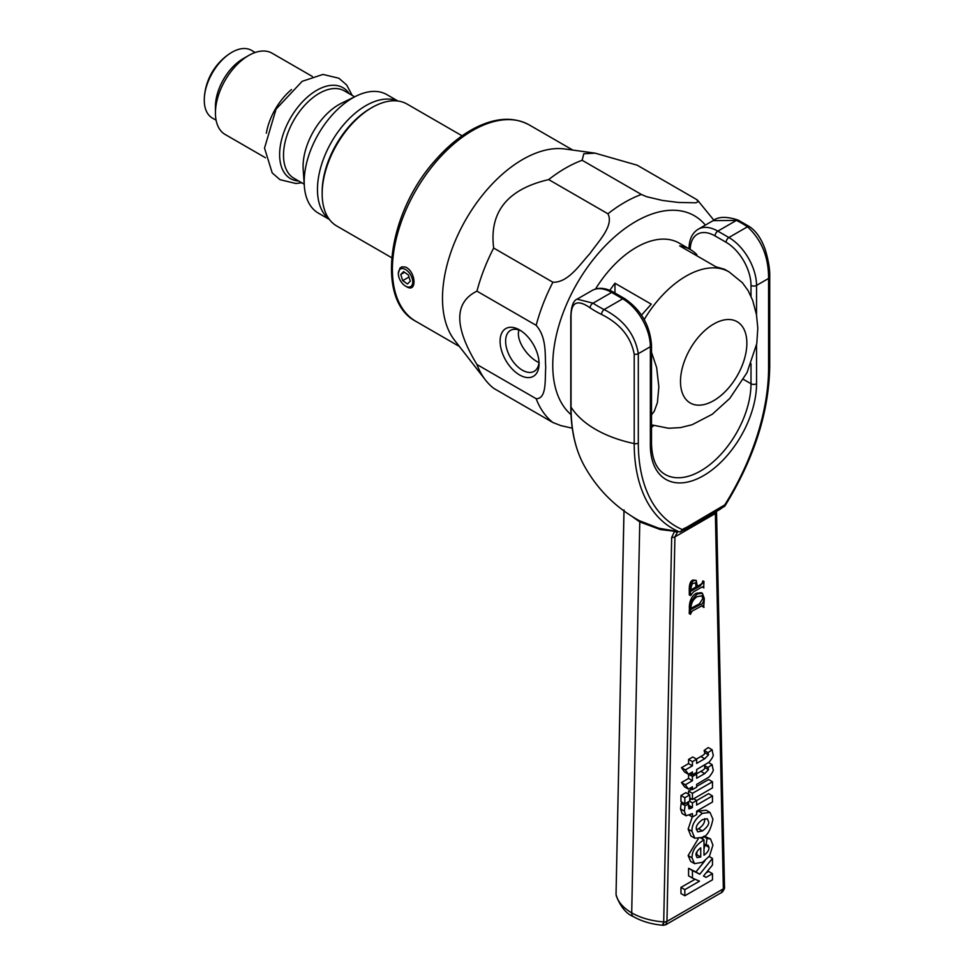 <?xml version="1.0" encoding="UTF-8"?>
<svg xmlns="http://www.w3.org/2000/svg" width="974" height="974" viewBox="0 0 974 974"><rect width="100%" height="100%" fill="white"/><g stroke="black" fill="none" stroke-linecap="round" stroke-linejoin="round"><path stroke-width="1.46" d="M538.975 362.572C528.541 358.055 515.563 341.022 518.923 329.967M405.561 267.059L407.716 268.3A11.737 6.769 -120 0 0 405.561 267.059L401.872 266.839L400.022 268.008L398.354 273.28M405.537 286.113A10.166 5.868 60 0 1 398.342 273.67A10.166 5.868 60 0 1 404.6 269.043A10.166 5.868 60 0 1 412.684 282.825A10.166 5.868 60 0 1 405.537 286.113L406.633 286.758A11.737 6.769 -120 0 0 407.716 287.293C416.105 291.555 416.093 274.851 407.716 268.3M403.589 271.636L408.349 274.985L410.298 281.157L407.473 283.994L402.712 280.646L400.764 274.473L403.589 271.636M400.764 274.473L404.539 272.306M402.712 280.646L408.995 277.018M697.433 593.872C691.467 599.716 689.142 604.233 690.456 607.399L690.797 613.608C691.613 611.575 692.733 610.394 694.145 610.041L699.636 607.058C702.558 605.292 703.934 605.122 703.739 606.522L704.324 598.547L702.412 593.312L697.433 593.872L696.325 593.227L701.304 592.679L702.412 593.312M689.446 613.62L690.554 614.253M703.313 605.633L704.032 607.386M690.968 608.884L690.931 607.435C691.357 602.529 693.525 598.888 697.433 596.514L702.473 595.832L703.873 599.241C703.265 602.736 702.169 604.477 700.562 604.464L691.09 609.371M690.469 608.604L699.454 603.831L702.765 598.596L701.889 595.577M690.335 614.131L689.227 613.486L689.397 609.225L690.505 609.858M689.397 609.225L689.349 606.765L690.456 607.399M689.349 606.765C689.665 600.276 691.99 595.771 696.325 593.227M702.595 605.645L702.924 606.753L702.644 605.877L703.739 606.522M699.868 586.153L697.542 587.383L696.203 580.394L693.951 580.699C692.051 581.101 690.87 583.913 690.383 589.148L690.578 595.601L693.464 591.9L699.235 588.564C706.199 584.729 702.364 587.724 703.691 587.59L703.934 581.575L699.868 586.153L698.76 585.52C701.292 584.303 702.571 583.012 702.607 581.624L703.715 582.257M690.408 592.959L689.3 592.326L689.288 594.7L690.578 595.601M703.265 586.762L703.934 587.894M702.936 580.918L704.044 581.563L702.997 581.04M697.116 587.639L691.041 591.145L690.822 589.112C691.54 584.984 692.465 583.036 693.622 583.256L696.276 582.829L697.116 587.639L696.008 586.993L695.619 582.659M690.846 589.976L692.806 588.807L693.914 589.453M692.806 588.807L695.363 587.383L696.459 588.028M695.363 587.383L696.008 586.993M689.3 592.326L689.275 588.515C689.446 583.755 690.627 580.942 692.843 580.066L696.203 580.394M697.591 586.129L698.942 586.64M697.847 586.007L698.76 585.52M702.607 581.624L702.826 580.942M703.691 587.59L702.558 586.823M688.46 774.269L684.588 772.029L681.471 767.707L688.569 763.604L688.569 759.416L692.782 756.981L696.654 759.221L692.441 761.656L692.441 765.832L685.343 769.935L688.46 774.269L692.441 771.968L692.441 774.768L696.654 772.333L696.654 769.533L709.133 762.143C712.688 757.699 713.954 755.033 712.931 754.156L712.128 749.773L708.013 752.659L708.524 754.85L704.726 758.746L696.654 763.409L696.654 759.221M696.41 759.075L700.854 756.506C704.068 754.765 705.334 753.474 704.652 752.61L704.141 750.43L708.256 747.545L712.128 749.773M706.028 872.935L708.609 871.438L712.481 873.678L706.077 877.379L703.484 876.052L712.481 865.009L712.481 858.423L699.77 874.226L692.441 870.549L692.441 878.098L699.502 881.178L684.832 889.639L684.832 895.776L712.481 879.814L712.481 873.678M684.832 895.776L680.96 893.535L680.96 887.411L695.095 879.254M692.441 878.098L688.569 875.857L688.569 868.321L695.911 871.986L704.945 860.748M703.995 849.036L705.054 844.495M702.729 839.162L703.033 836.861M704.129 836.13L710.509 838.906L706.978 838.48L706.101 845.091L708.086 845.176L708.962 847.331C709.169 849.949 707.514 852.579 703.995 855.221L703.995 839.892C696.118 844.58 692.112 850.546 692.003 857.814L694.535 863.646L702.619 862.282L709.51 856.024L712.931 845.115L710.509 838.906M694.535 863.646L690.663 861.406L688.131 855.574L698.248 838.772M694.815 838.224L702.181 837.384C707.039 836.386 710.63 830.323 712.931 819.207L709.997 812.438L702.412 813.351C695.156 818.927 691.686 824.917 692.003 831.333L694.815 838.224L690.943 835.984L688.131 829.105L692.283 816.918M696.617 812.389L698.541 811.111L706.138 810.21L710.009 812.438M696.617 800.591L708.609 793.664L712.481 795.904L696.617 805.06L696.617 800.494L692.441 802.905L692.441 807.47L691.029 808.286L688.922 808.895L688.715 804.317L685.051 805.608L684.369 811.135L686.013 815.774L692.441 813.607L692.441 817.016L696.617 814.605L696.617 811.196L712.481 802.04L712.481 795.904M686.013 815.774L682.141 813.546L680.497 808.907L681.179 803.38L682.932 802.759M692.441 807.47L688.569 805.206M688.569 804.244L688.569 801.699M689.75 799.983L691.54 798.948M688.569 794.212L688.569 791.095L691.796 789.244M696.654 786.432L708.609 779.529L712.481 781.769L692.441 793.335L692.441 799.471L712.481 787.893L712.481 781.769M684.832 803.854L680.96 801.626L680.96 795.49L685.879 792.653L689.75 794.894L684.832 797.73L684.832 803.854L689.75 801.03L689.75 794.894M688.46 789.11L692.441 786.809L692.441 789.61L696.654 787.175L696.654 784.374L709.133 776.984C712.688 772.54 713.954 769.874 712.931 768.997L712.128 764.627L708.013 767.5L708.524 769.691L704.726 773.587L696.654 778.25L696.654 774.062L692.441 776.497L692.441 780.685L685.343 784.776L688.46 789.11L684.588 786.882L681.471 782.548L688.569 778.445L688.569 774.257L690.067 773.393M696.41 773.916L700.854 771.347C704.068 769.618 705.334 768.316 704.652 767.463L704.604 764.955M690.018 773.368L692.441 774.768M681.471 767.707L685.343 769.935M688.569 763.604L692.441 765.832M688.569 759.416L692.441 761.656M704.141 750.43L708.013 752.659M703.581 875.93L706.077 877.379M680.96 887.411L684.832 889.639M688.569 868.321L692.441 870.549M695.911 871.986L699.77 874.226M709.157 856.499L712.481 858.423M696.994 857.497L696.045 855.111C695.619 853.114 697.189 850.692 700.744 847.843L700.744 856.998L697.141 857.607M696.045 855.184L696.873 854.758L700.744 856.998M696.873 854.758L696.873 851.909M700.83 838.066L703.995 839.892M703.995 843.874L706.101 845.091M703.581 836.508L706.978 838.48M702.449 830.944L697.676 831.833L696.325 828.813C695.813 826.183 697.847 823.127 702.437 819.645L707.27 818.732L708.609 821.727C709.23 824.187 707.185 827.267 702.449 830.944L698.577 828.716C702.631 826.086 704.677 823.018 704.738 819.487L704.677 818.623M696.386 829.702L698.577 828.716M693.646 798.777L696.617 800.494M689.434 815.275L692.441 817.016M681.179 803.38L685.051 805.608M686.378 802.978L688.715 804.317M689.47 801.188L692.441 802.905M689.75 797.913L692.441 799.471M688.569 791.095L692.441 793.335M680.96 795.49L684.832 797.73M690.018 788.209L692.441 789.61M681.471 782.548L685.343 784.776M688.569 778.445L692.441 780.685M688.569 774.257L692.441 776.497M695.156 773.198L696.654 774.062M704.141 765.272L708.013 767.5M708.548 762.557L712.128 764.627M715.342 512.068L723.353 888.775L721.332 892.647C721.405 893.572 725.253 888.471 724.498 887.229A3.908 2.252 180 0 1 724.498 887.241A3.908 2.252 180 0 1 723.353 888.836L666.959 921.404L674.921 536.869L677.685 531.658M660.275 528.614A3.908 1.059 -78.5 0 1 660.335 529.564L674.605 531.268L671.67 537.453L663.708 922.049C663.586 925.69 663.282 926.274 662.807 923.79M616.225 895.776L616.189 895.642C620.487 906.709 626.197 913.697 633.319 916.607C641.903 921.453 651.886 924.35 663.294 925.3L665.741 924.752L666.959 921.404A3.908 2.252 180 0 1 663.708 922.049M616.067 894.534A3.908 2.252 180 0 1 616.043 894.278L624.03 509.95M666.959 921.343A3.908 2.204 -178.8 0 1 663.72 921.915C651.387 920.978 640.722 917.958 631.7 912.869C622.885 907.658 617.674 901.51 616.067 894.412A3.908 2.204 -178.8 0 1 616.043 894.12L623.969 511.009M720.005 509.292A3.908 1.668 -130.5 0 0 720.249 509.159A3.908 1.668 -130.5 0 0 720.48 507.771A3.908 2.252 60 0 1 719.664 509.56A3.908 3.908 0 0 0 720.249 509.159L722.611 507.466A3.908 2.252 -120 0 0 723.414 505.676L686.414 527.445A3.908 2.715 73.2 0 1 684.783 529.588L684.783 529.588A3.908 2.715 73.2 0 1 684.759 529.6A3.908 3.908 0 0 0 685.611 529.235A3.908 2.252 -120 0 0 686.414 527.445L683.48 528.736A3.908 2.252 60 0 1 682.664 530.526L680.181 531.901L658.655 528.2A3.908 1.51 -75.2 0 1 658.485 528.115L639.139 520.603C615.422 507.417 597.062 489.021 584.047 465.377A185.596 107.152 -60 0 1 571.044 407.12A3.908 2.252 180 0 1 570.801 406.353L570.801 316.952A3.908 2.252 0 0 0 571.044 317.719C570.788 302.147 577.132 298.848 590.098 307.833A3.908 2.423 -56 0 1 593.069 303.17L577.119 299.152M724.449 506.346L724.753 504.909L724.68 506.273L722.611 507.466M674.641 531.293A3.908 1.887 43.7 0 0 677.283 532.035M683.48 528.736L680.181 531.901L671.086 530.72A3.908 0.84 98.9 0 0 671.22 530.806M590.098 307.833A105.582 60.96 0 0 0 601.579 314.456C620.024 323.612 630.896 336.858 634.208 354.195A3.908 2.252 0 0 0 638.311 353.672C634.963 334.289 623.567 319.582 604.124 309.549A101.661 58.696 180 0 1 593.069 303.17L611.648 292.431L622.715 298.823A39.106 22.572 60 0 1 650.364 346.707L650.364 445.045A75.071 43.343 120 0 0 703.447 475.702A75.071 43.343 120 0 0 756.542 383.744L756.542 344.893M713.065 220.66L736.417 220.404A101.661 58.696 180 0 1 747.472 226.784C761.631 239.86 768.669 257.087 768.583 278.454L768.583 367.855A182.053 105.107 -60 0 1 724.753 504.909L723.414 505.676M713.26 220.55L698.273 229.194A39.106 22.572 -120 0 1 717.826 231.13L736.417 220.404A3.908 2.082 116.3 0 1 738.146 220.087C726.701 216.35 718.398 216.508 713.26 220.55M671.086 530.72L658.485 528.115M651.509 352.308L656.634 367.502L658.85 386.848L657.401 402.688L654.248 411.296L651.509 414.887M614.971 293.028L614.971 283.227L651.253 304.168L641.513 315.126M548.691 179.593L607.922 213.781C614.217 225.712 598.06 241.759 590 253.508C580.041 264.173 568.317 282.825 552.891 282.229L493.672 248.041C489.118 212.003 507.454 189.187 548.691 179.593A132.951 76.763 120 0 1 582.148 160.272L583.791 153.758L595.077 153.149L637.166 165.19L696.398 199.378L698.407 201.557L695.899 202.811L678.488 202.458L662.515 200.461L646.541 196.675L641.379 194.459L582.148 160.272M595.077 153.149L564.908 148.985A113.398 65.465 120 0 0 465.974 219.333A113.398 65.465 120 0 0 454.517 340.182L485.502 380.055A132.951 76.763 120 0 0 493.672 388.309L552.891 422.509L560.878 425.614L572.286 428.207M476.943 364.519C454.042 326.838 454.042 302.39 476.943 291.153L536.163 325.34C547.023 337.686 544.795 354.974 545.744 367.527C544.795 379.008 547.023 398.89 536.163 398.707L476.943 364.519A132.951 76.763 120 0 0 485.502 380.055M493.672 248.041A132.951 76.763 120 0 0 476.943 291.153M519.58 374.953A27.564 15.913 -120 0 0 539.072 363.704A27.564 15.913 -120 0 0 519.58 329.942A27.564 15.913 -120 0 0 500.088 341.192A27.564 15.913 -120 0 0 519.58 374.953M539.024 362.011A23.656 13.66 60 0 1 534.166 371.338A23.656 13.66 60 0 1 522.344 370.169A23.656 13.66 60 0 1 506.894 349.325A23.656 13.66 60 0 1 510.51 330.369A23.656 13.66 60 0 1 521.017 330.831M391.694 257.72L336.736 225.992A70.384 40.64 -60 0 1 322.163 193.777A70.384 40.64 -60 0 1 325.608 170.754A70.384 40.64 -60 0 1 371.934 107.566A70.384 40.64 -60 0 1 407.12 104.084L462.078 135.812M371.934 107.566L370.266 108.528A68.034 39.277 120 0 0 325.499 169.61A68.034 39.277 120 0 0 322.163 191.854L322.163 193.777M216.094 120.216L212.369 118.061A39.106 22.572 -60 0 1 204.272 100.164A39.106 22.572 -60 0 1 204.333 98.009A39.106 22.572 -60 0 1 230.095 53.4A39.106 22.572 -60 0 1 251.462 50.344L255.188 52.486M265.439 157.739L225.152 134.473A46.922 27.089 -60 0 1 215.437 112.996L215.437 106.616A39.106 22.572 -60 0 1 243.086 58.72L248.613 55.53A46.922 27.089 -60 0 1 272.075 53.205L312.362 76.459M215.437 112.996A46.922 27.089 -60 0 1 248.613 55.53M329.48 219.54L318.364 213.123A68.436 39.508 -60 0 1 304.338 186.046L303.194 169.598A50.441 29.123 -60 0 1 303.084 166.469A50.441 29.123 -60 0 1 341.509 103.22L356.326 96A68.436 39.508 -60 0 1 386.8 94.6L397.903 101.016M304.338 186.046A68.436 39.508 -60 0 1 304.192 181.809A68.436 39.508 -60 0 1 356.326 96M651.509 424.859L668.663 428.268L680.595 427.586L692.124 424.725L712.286 414.254L729.757 398.451L747.021 372.628L756.786 343.579L757.809 328.08L756.445 314.505L752.671 300.369L748.154 290.678L742.273 282.557M742.529 282.837L729.039 271.88L724.486 269.25L715.951 266.815L679.669 245.874A86.029 49.662 -60 0 1 690.335 249.539A86.029 49.662 -60 0 1 696.812 254.628L696.812 255.772M609.834 290.362A86.029 49.662 -60 0 1 614.971 283.227M595.504 289.035A86.029 49.662 -60 0 1 679.268 243.147L690.335 249.539M691.917 607.849L693.025 608.482M694.292 606.644L695.399 607.277M697.153 605.085L698.261 605.731M699.454 603.831L700.562 604.464M702.765 598.596L703.873 599.241M702.924 606.753L703.849 607.289M689.47 594.956L690.408 595.491M689.275 588.515L690.383 589.148M692.843 580.066L693.951 580.699M696.069 584.96L697.177 585.593M702.838 587.249L703.739 587.772M671.67 537.453A3.908 2.204 1.2 0 0 674.921 536.869L715.391 513.505A3.908 2.313 -1.2 0 0 716.535 511.825A3.908 2.313 -1.2 0 0 716.511 511.569M700.854 756.506L704.726 758.746M704.652 752.61L708.524 754.85M705.091 845.103L708.962 847.331M688.131 855.574L692.003 857.814M688.131 829.105L692.003 831.333M698.541 811.111L702.412 813.351M680.497 808.907L684.369 811.135M688.423 806.789L691.029 808.286M700.854 771.347L704.726 773.587M704.652 767.463L708.524 769.691M724.498 887.168A3.908 2.252 180 0 1 724.498 887.229L724.498 887.095A3.908 2.313 178.8 0 1 723.353 888.775M724.461 886.851A3.908 2.313 178.8 0 1 724.498 887.095L716.523 511.374M633.319 916.607A7.816 4.517 -60 0 1 631.7 912.869L639.784 521.93L660.335 529.564M756.542 315.028L756.542 285.406L768.583 278.454A3.908 2.252 0 0 0 769.728 276.86C769.996 269.652 768.51 260.606 765.272 249.697C761.473 238.886 756.262 231.24 749.663 226.735L738.146 220.087M682.153 529.503A182.053 105.107 -60 0 1 638.311 443.06L638.311 353.672L650.364 346.707A3.908 2.252 180 0 0 651.509 345.113L651.509 443.45A3.908 2.252 180 0 1 650.364 445.045M724.875 506.054C754.034 458.864 768.985 412.27 769.728 366.248A3.908 2.252 180 0 1 768.583 367.855M685.258 529.369A3.908 2.252 -120 0 0 685.611 529.235L719.664 509.56M601.579 314.456A3.908 2.082 -63.7 0 1 604.124 309.549L622.715 298.823A3.908 2.252 120 0 1 624.663 298.628C641.05 309.829 649.999 325.328 651.509 345.113M634.208 354.195L634.208 443.584A3.908 2.252 -0 0 0 638.311 443.06M571.044 317.719L571.044 407.12A105.582 60.96 0 0 0 634.208 443.584A185.596 107.152 120 0 0 678.902 531.707M577.192 299.103L592.107 290.495A39.106 22.572 60 0 1 611.648 292.431A3.908 2.252 120 0 1 613.608 292.237L624.663 298.628M690.189 249.454A35.198 20.32 60 0 1 715.062 235.927A3.908 2.252 120 0 1 717.826 231.13L728.881 237.522A3.908 2.252 120 0 0 726.117 242.307A35.198 20.32 60 0 1 751.003 285.406A3.908 2.252 180 0 0 756.542 285.406A39.106 22.572 -120 0 0 728.881 237.522L747.472 226.784A3.908 2.423 -56 0 1 749.663 226.735M756.542 383.744A3.908 2.252 180 0 1 751.003 383.744A71.163 41.091 -60 0 1 719.944 455.369A71.163 41.091 -60 0 1 665.096 474.435C656.427 469.431 651.898 459.095 651.509 443.45M751.003 285.406L751.003 296.279M751.003 363.643L751.003 383.744L743.418 379.361M715.062 235.927L726.117 242.307M689.032 248.699A3.908 2.252 0 0 0 689.032 248.784L689.032 248.699C689.154 239.397 692.234 232.896 698.273 229.194M651.509 427.476A71.163 41.091 120 0 0 653.651 425.601M658.85 528.212A3.908 1.51 -75.2 0 1 658.655 528.2L639.139 520.603M639.626 520.871A3.908 2.252 -60 0 1 639.784 521.93L632.333 516.646M641.379 194.459A132.951 76.763 120 0 0 607.922 213.781M572.797 150.069L529.272 124.94A113.398 65.465 120 0 0 415.874 190.405A113.398 65.465 120 0 0 415.874 321.347L459.411 346.488M705.359 225.104A117.306 67.73 120 0 0 650.462 214.548A117.306 67.73 120 0 0 564.421 309.501A117.306 67.73 120 0 0 571.008 414.62M552.891 282.229A132.951 76.763 120 0 0 536.163 325.34M536.163 398.707A132.951 76.763 120 0 0 552.891 422.509M266.34 133.182A46.922 27.089 -60 0 1 291.555 89.523M298.787 181.054A52.499 30.304 -60 0 1 279.623 154.61A52.499 30.304 -60 0 1 307.467 97.023A52.499 30.304 -60 0 1 349.228 93.687M304.205 184.183L293.953 178.266A50.441 29.123 -60 0 1 283.507 155.17A50.441 29.123 -60 0 1 305.519 104.413A50.441 29.123 -60 0 1 344.394 90.899L354.646 96.816M397.429 100.967A68.436 39.508 120 0 0 345.685 122.371A68.436 39.508 120 0 0 317.463 189.467A68.436 39.508 120 0 0 329.188 219.162M713.674 400.655A46.922 27.089 -60 0 1 684.174 361.853A46.922 27.089 -60 0 1 740.678 324.488A46.922 27.089 -60 0 1 743.186 362.839A46.922 27.089 -60 0 1 713.674 400.655M729.039 271.88A86.029 49.662 120 0 0 644.204 319.533M398.342 273.67L398.342 272.878M690.383 614.29L689.288 613.644M703.91 607.411L702.802 606.765M690.469 595.613L689.361 594.968M703.825 587.894L702.717 587.261M721.332 892.647L665.729 924.752M584.047 465.377C575.257 449.16 570.837 429.485 570.801 406.353M684.783 529.588L682.664 530.526M570.801 316.952C571.129 306.554 573.236 300.625 577.132 299.14M592.107 290.495C598.243 287.111 605.414 287.695 613.608 292.237M769.728 366.248L769.728 276.86M529.272 124.94C513.213 116.32 494.597 117.611 473.388 128.811C459.777 136.214 446.932 146.855 434.867 160.771C387.591 213.245 375.514 300.564 415.874 321.347M713.881 220.197L697.469 200.084M230.083 53.4A57.089 57.089 0 0 0 204.333 98.009M301.745 182.771L295.926 183.502L280.001 179.691L272.209 172.909L264.526 148.121L276.068 109.125L302.147 81.341L322.966 74.426L338.879 78.237L346.683 85.006L352.198 95.403"/></g></svg>
